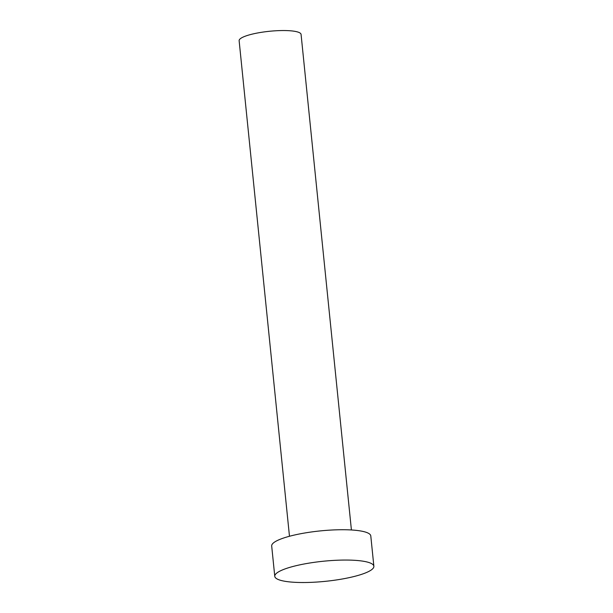 <?xml version="1.0" encoding="UTF-8"?>
<svg xmlns="http://www.w3.org/2000/svg" width="613" height="613" viewBox="0 0 613 613"><rect width="100%" height="100%" fill="white"/><g stroke="black" fill="none" stroke-linecap="round" stroke-linejoin="round"><path stroke-width="0.92" d="M289.474 536.268L239.131 40.711A31.125 6.314 -5.8 0 1 260.694 32.435A31.125 6.314 -5.8 0 1 301.075 34.42L351.41 529.969M274.77 576.32L271.689 545.999A49.806 10.099 -5.8 0 1 306.186 532.758A49.806 10.099 -5.8 0 1 370.788 535.931L373.869 566.251A49.806 10.099 -5.8 0 1 339.364 579.492A49.806 10.099 -5.8 0 1 274.77 576.32A49.806 10.099 -5.8 0 1 309.266 563.086A49.806 10.099 -5.8 0 1 373.869 566.251"/></g></svg>
